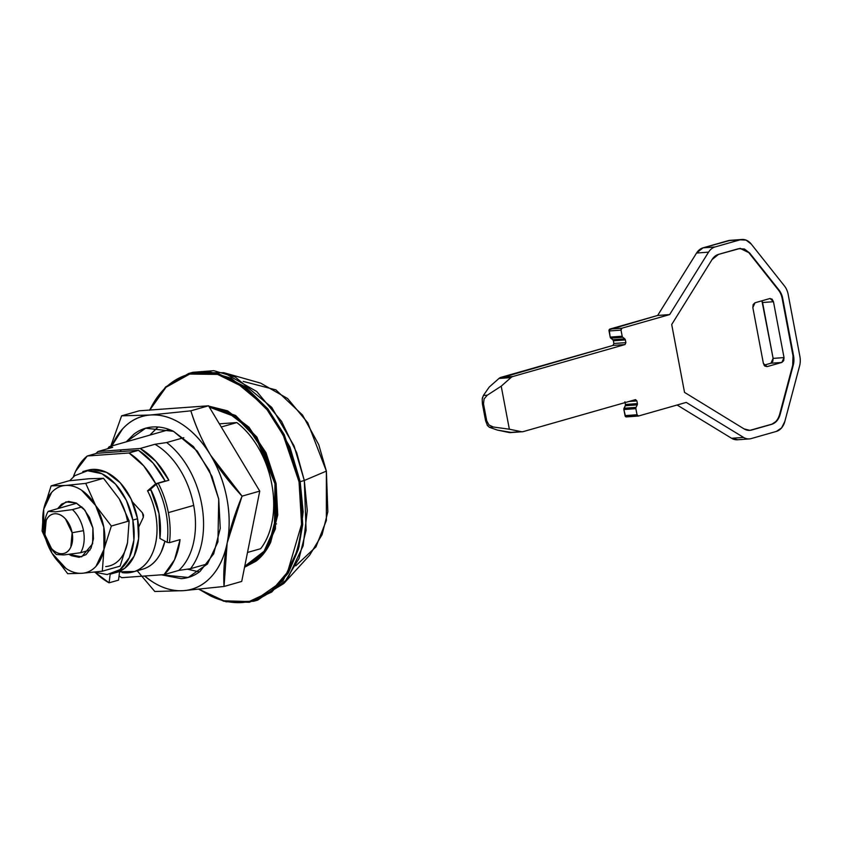 <?xml version="1.0" encoding="UTF-8"?>
<svg xmlns="http://www.w3.org/2000/svg" width="842" height="842" viewBox="0 0 842 842"><rect width="100%" height="100%" fill="white"/><g stroke="black" fill="none" stroke-linecap="round" stroke-linejoin="round"><path stroke-width="1.26" d="M118.522 580.127L109.092 582.822A72.696 48.068 74.1 0 1 95.599 572.728L109.092 582.822L110.197 574.139L109.092 582.822L118.522 580.127L119.532 572.16L118.522 580.127M144.75 568.487A57.172 37.806 -105.9 0 0 164.906 541.153M118.301 571.834L134.457 571.497C141.972 568.887 147.782 563.224 151.876 554.499C155.98 545.784 157.633 535.596 156.844 523.924C156.054 512.252 152.949 501.222 147.55 490.812L155.728 483.729L147.55 490.812L150.95 489.855L147.55 490.812A57.172 37.806 74.1 0 1 135.32 571.181A57.172 37.806 74.1 0 1 122.111 572.602M155.728 483.729L165.158 481.045A72.696 48.068 -105.9 0 0 138.456 450.291L129.026 452.975A72.696 48.068 74.1 0 1 155.728 483.729L165.158 481.045L153.107 463.132L138.456 450.291L129.026 452.975L87.252 455.996L96.683 453.312L138.456 450.291L96.683 453.312L87.252 455.996L129.026 452.975L143.677 465.815L155.728 483.729M73.338 476.867A69.423 45.91 74.1 0 1 87.252 455.996L75.601 471.32L73.338 476.867M142.445 512.841L132.362 501.843L142.445 512.841L143.298 517.356L143.508 515.051L142.445 512.841M138.667 527.187L143.298 517.356L138.667 527.187M164.937 541.174L161.306 551.815C157.212 560.53 151.402 566.203 143.887 568.813L142.003 569.392M752.843 307.593L755.032 302.762L769.767 298.563L755.032 302.762L753.169 304.52L752.843 307.593L763.399 363.481L752.843 307.593M769.767 298.563L772.072 299.142L773.472 301.72L762.568 302.499L761.915 300.805L773.124 358.387L784.028 357.597L773.472 301.72L762.568 302.499L773.124 358.387L784.028 357.597L781.839 362.439L770.935 363.218L773.124 358.387L772.798 361.46L770.935 363.218L764.052 365.186L770.935 363.218L781.839 362.439L767.104 366.628L781.839 362.439L783.702 360.671L784.028 357.597L773.472 301.72L770.114 298.489M767.104 366.628L763.399 363.481L764.799 366.06L767.104 366.628M730.34 240.328L703.028 247.843L696.576 253.021L657.644 315.455L609.176 329.759L610.187 337.084L612.787 339.736L624.775 338.863L625.364 339.926L613.376 340.789L613.881 343.494L625.88 342.62L625.006 344.557L613.008 345.42L500.948 377.353L512.936 376.49L500.948 377.353A8.167 6.073 85.9 0 0 498.959 378.468L510.947 377.595A8.167 6.073 -94.1 0 1 512.936 376.49L625.006 344.557L613.008 345.42L613.881 343.494L625.88 342.62L625.364 339.926L613.376 340.789L613.881 343.494L613.008 345.42L498.959 378.468L510.947 377.595L501.211 386.183L487.308 395.182L483.403 395.466L487.308 395.182L484.076 398.971L483.497 403.834L482.413 403.918L483.497 403.834L486.697 420.747L485.602 420.821L486.697 420.747L488.981 424.957L493.328 427.02L488.981 424.957L486.697 420.747L483.497 403.834L484.076 398.971L487.308 395.182L501.211 386.183L509.347 429.209L493.328 427.02L489.413 427.304L497.348 430.073L509.168 432.525L521.166 431.651L509.347 429.209L521.166 431.651A8.167 6.073 85.9 0 0 523.345 431.578L635.415 399.645L636.889 400.908L637.405 403.602A1.631 1.21 -94.1 0 1 637.247 404.876L636.026 407.381A1.631 1.21 85.9 0 0 635.868 408.654L637.026 414.748L638.499 416.011L686.23 402.413L743.57 437.419A16.335 12.135 85.9 0 0 751.222 438.577L776.356 431.42L781.565 427.947L784.818 421.516L799.595 365.933A16.335 12.135 85.9 0 0 799.9 356.513L788.154 294.332A16.335 12.135 85.9 0 0 784.502 286.038L751.296 244.127L746.065 240.117L740.15 239.812L715.016 246.969A16.335 12.135 85.9 0 0 708.564 252.158L669.643 314.592L621.912 328.191L621.028 330.127L622.185 336.221A1.631 1.21 85.9 0 0 622.775 337.274L624.775 338.863A1.631 1.21 -94.1 0 1 625.364 339.926L625.88 342.62L625.006 344.557L512.936 376.49A8.167 6.073 85.9 0 0 510.947 377.595L501.211 386.183L509.347 429.209L493.328 427.02L489.413 427.304L497.348 430.073L511.357 432.441M624.901 401.771L625.406 404.486L637.405 403.602L637.247 404.876L625.259 405.749L623.88 409.528L625.585 416.653L638.11 416.043M613.376 340.789L612.787 339.736L624.775 338.863L622.775 337.274A1.631 1.21 -94.1 0 1 622.185 336.221L621.028 330.127A1.631 1.21 -94.1 0 1 621.912 328.191L669.643 314.592L708.564 252.158A16.335 12.135 -94.1 0 1 715.016 246.969L740.15 239.812A16.335 12.135 -94.1 0 1 742.034 239.475A16.335 12.135 -94.1 0 1 751.296 244.127L784.502 286.038A16.335 12.135 -94.1 0 1 788.154 294.332L799.9 356.513A16.335 12.135 -94.1 0 1 799.595 365.933L784.818 421.516A16.335 12.135 -94.1 0 1 776.356 431.42L751.222 438.577A16.335 12.135 -94.1 0 1 749.369 438.914A16.335 12.135 -94.1 0 1 743.57 437.419L731.582 438.282L677.094 405.013L731.582 438.282L737.781 439.745M482.603 397.15L482.213 399.108L483.403 395.466L489.223 387.057L498.959 378.468L489.223 387.057L483.382 395.477M712.037 259.599A16.335 12.135 -94.1 0 1 718.5 254.389L738.508 248.695L744.423 249L749.654 253.01L779.061 290.132A16.335 12.135 -94.1 0 1 782.713 298.426L793.553 355.777A16.335 12.135 -94.1 0 1 793.248 365.196L780.155 414.432L776.903 420.863L771.693 424.336L751.685 430.03A16.335 12.135 -94.1 0 1 744.012 428.862L684.525 392.383L671.706 324.517L712.037 259.599L718.5 254.389L740.35 248.369L749.654 253.01L779.061 290.132L782.713 298.426L793.553 355.777L793.248 365.196L780.155 414.432C778.618 419.684 775.798 422.989 771.693 424.336L749.854 430.357L744.012 428.862L684.525 392.383L671.706 324.517L712.037 259.599M485.602 420.821L482.413 403.918L485.602 420.821L487.655 425.894M487.108 425.073L489.413 427.304M482.403 403.876L482.203 399.14M730.046 240.349A16.335 12.135 85.9 0 0 728.162 240.675L740.15 239.812L728.162 240.675L703.028 247.843L715.016 246.969L703.028 247.843A16.335 12.135 85.9 0 0 696.576 253.021L708.564 252.158L696.576 253.021L657.644 315.455L669.643 314.592L657.644 315.455L609.913 329.054L621.912 328.191L609.913 329.054A1.631 1.21 85.9 0 0 609.04 330.99L621.028 330.127L609.04 330.99L610.187 337.084L622.185 336.221L610.187 337.084A1.631 1.21 85.9 0 0 610.787 338.147L622.775 337.274L610.787 338.147L612.787 339.736M626.511 416.874A1.631 1.21 85.9 0 1 625.027 415.622L623.88 409.528A1.631 1.21 85.9 0 1 624.027 408.254L625.259 405.749L637.247 404.876L636.026 407.381L624.027 408.254L636.026 407.381A1.631 1.21 -94.1 0 0 635.868 408.654L623.88 409.528L635.868 408.654L637.026 414.748L625.027 415.622L637.026 414.748A1.631 1.21 -94.1 0 0 638.499 416.011L686.23 402.413L743.57 437.419L731.582 438.282A16.335 12.135 85.9 0 0 737.382 439.777L749.38 438.903M625.259 405.749L625.406 404.476L637.405 403.602L636.889 400.908L628.974 401.476L636.889 400.908L635.552 399.613M625.059 402.592L625.406 404.476M635.415 399.645L523.345 431.578A8.167 6.073 -94.1 0 1 522.429 431.736A8.167 6.073 -94.1 0 1 521.166 431.651L509.168 432.525A8.167 6.073 85.9 0 0 510.431 432.609L522.429 431.736M749.854 430.357L771.146 424.379C775.25 423.031 778.082 419.726 779.608 414.475L793.248 365.196L792.701 365.239L793.006 355.819L793.553 355.777L793.006 355.819L782.165 298.468L782.713 298.426L779.061 290.132L749.654 253.01L740.002 248.39M749.58 430.378A16.335 12.135 85.9 0 0 751.148 430.073L771.167 424.368M779.608 414.506L792.701 365.239A16.335 12.135 85.9 0 0 793.006 355.819L782.165 298.468A16.335 12.135 85.9 0 0 778.513 290.174L749.096 253.021M52.793 550.584A28.586 18.903 -105.9 0 0 56.33 554.489A28.586 18.903 74.1 0 1 50.836 547.753M44.605 525.566A28.586 18.903 74.1 0 1 48.183 511.368L76.706 503.242L48.183 511.368L55.635 511.831L72.465 509.61A28.586 18.903 74.1 0 1 83.474 530.67A28.586 18.903 74.1 0 1 80.611 552.731L90.041 550.037L80.611 552.731L63.782 554.952L56.33 554.489L63.782 554.952L80.611 552.731A28.586 18.903 -105.9 0 0 83.474 530.67L72.128 532.744A20.418 13.504 74.1 0 1 67.118 551.857A20.418 13.504 74.1 0 1 51.351 548.342A20.418 13.504 74.1 0 1 44.879 534.712L51.53 548.542C54.93 552.247 58.508 553.962 62.276 553.689C66.034 553.415 68.886 551.236 70.812 547.142L72.128 532.744L65.476 518.914C62.076 515.209 58.498 513.494 54.73 513.767C50.973 514.041 48.12 516.22 46.205 520.314L44.879 534.712A20.418 13.504 74.1 0 1 44.668 525.429A20.418 13.504 74.1 0 1 58.066 514.104A20.418 13.504 74.1 0 1 72.128 532.744L83.474 530.67A28.586 18.903 -105.9 0 0 72.465 509.61L55.635 511.831L48.183 511.368A28.586 18.903 -105.9 0 0 44.815 521.966M97.935 451.533L112.67 447.334L97.935 451.533L140.204 448.47A71.875 47.531 74.1 0 1 168.853 480.235L155.949 461.416L140.204 448.47L154.928 444.281L166.684 442.545A77.601 51.309 74.1 0 1 201.627 503.958A77.601 51.309 -105.9 0 0 166.684 442.545L183.788 437.672L166.684 442.545L154.928 444.281A71.875 47.531 74.1 0 1 193.692 505.41A71.875 47.531 74.1 0 1 178.767 570.423A71.875 47.531 -105.9 0 0 193.692 505.41L168.347 512.631A71.875 47.531 74.1 0 1 169.463 542.648L180.072 539.627A71.875 47.531 74.1 0 1 164.032 574.623L178.767 570.423L190.524 568.697L207.637 563.814L190.524 568.697A77.601 51.309 -105.9 0 0 201.627 503.958A77.601 51.309 74.1 0 1 190.524 568.697L178.767 570.423L164.032 574.623L174.536 559.783L180.072 539.627L169.463 542.648L167.169 542.374L159.917 538.459L167.169 542.374A70.244 46.447 -105.9 0 0 166.085 513.041A70.244 46.447 -105.9 0 0 156.202 484.339L158.243 483.266A71.875 47.531 74.1 0 1 168.347 512.631L193.692 505.41A71.875 47.531 -105.9 0 0 154.928 444.281L140.204 448.47L97.935 451.533L95.893 453.533M243.212 381.405L275.892 389.878L302.499 414.99L318.729 444.66L326.38 471.11L307.793 422.831L287.596 398.529L260.673 383.142L223.761 372.669L256.768 391.53L281.523 421.316L296.689 452.701L304.309 480.487L326.38 471.11L304.309 480.487L294.058 445.892L271.692 407.339L235.255 377.048L213.815 370.68L192.818 372.311L188.692 373.48L209.69 371.859L231.129 378.216L267.567 408.507L289.932 447.07L300.184 481.666L304.309 480.487L300.184 481.666L284.175 434.525L267.872 408.886L245.127 386.657L217.625 373.301L189.503 373.259L165.737 386.857L149.56 410.054L165.432 387.162L188.692 373.48M190.766 372.943L223.761 372.669M149.802 410.043L166.021 387.257L189.682 374.069L217.562 374.385L244.727 387.773L267.156 409.854L283.249 435.24L299.057 481.877L300.184 481.666L299.057 481.877C301.931 497.117 302.71 511.925 301.394 526.303C300.068 540.68 296.742 553.52 291.427 564.835C286.101 576.149 279.176 585.064 270.661 591.6C262.146 598.125 252.684 601.767 242.275 602.525C231.866 603.272 221.309 601.083 210.584 595.947L199.112 589.295L223.835 600.799L249.085 601.577L271.208 591.179L287.543 572.15L301.562 524.334L299.057 481.877C296.173 466.626 291.406 452.112 284.764 438.314C278.123 424.515 270.103 412.496 260.704 402.244C251.305 391.993 241.244 384.299 230.529 379.163C219.804 374.027 209.237 371.838 198.828 372.585C188.419 373.343 178.957 376.984 170.442 383.51C161.927 390.035 155.012 398.961 149.687 410.275M209.321 407.118L235.613 416.885L256.294 438.261L274.966 483.74L276.102 483.54L256.905 437.114L235.613 415.485L208.721 406.107L227.614 410.854L248.969 427.189L265.988 452.712L276.102 483.54L274.966 483.74L276.597 514.872L269.619 541.869C265.883 549.794 261.041 556.046 255.073 560.614L244.738 566.287L264.114 551.236L274.429 528.05L274.966 483.74L264.956 453.217L248.095 427.947L226.951 411.78L209.321 407.107M119.048 576.023L121.774 577.675L164.032 574.623L121.774 577.675M236.812 422.568L221.257 426.999L236.812 422.568L219.362 423.831L236.812 422.568A77.601 51.309 -105.9 0 1 271.755 483.971C269.356 471.31 265.072 459.532 258.873 448.66C252.684 437.777 245.338 429.083 236.812 422.568M247.495 552.457L260.641 548.71A77.601 51.309 -105.9 0 0 271.755 483.971C274.145 496.643 274.355 508.715 272.387 520.177C270.429 531.649 266.514 541.153 260.641 548.71L247.495 552.457M109.165 446.713L112.67 447.334L109.165 446.713L169.358 429.557L109.165 446.713A77.601 51.309 74.1 0 0 107.66 448.765M244.548 567.245L264.641 552.384L275.429 528.818L276.102 483.54L277.755 514.978L270.703 542.237C266.935 550.247 262.041 556.562 256.01 561.182L244.548 567.255M198.838 589.316L223.74 601.23L249.295 602.314L271.755 592.031L288.396 572.918L298.415 549.173L302.699 524.619L300.184 481.666L303.152 511.852L299.005 546.984L283.059 580.706L253.6 601.283L226.035 601.788L198.838 589.316M253.6 601.283L257.726 600.114L287.185 579.538L303.131 545.805L307.277 510.673L304.309 480.487L306.099 530.355L299.036 558.457L283.838 583.495L255.652 600.662M283.838 583.495L309.677 555.141L322.076 534.712L327.843 511.789L326.38 471.11L326.359 520.44L315.939 546.879L295.763 565.824M276.523 523.903L275.871 523.956M168.853 480.235L158.243 483.266L168.853 480.235M150.613 489.191L158.991 513.557L159.917 538.459A59.624 39.427 74.1 0 0 158.991 513.557A59.624 39.427 74.1 0 0 150.613 489.191L156.202 484.339L150.613 489.191M167.169 542.374L169.463 542.648A71.875 47.531 -105.9 0 0 168.347 512.631A71.875 47.531 -105.9 0 0 158.243 483.266L156.202 484.339A70.244 46.447 74.1 0 1 166.085 513.041A70.244 46.447 74.1 0 1 167.169 542.374M143.024 517.946A4.084 2.705 -105.9 0 0 143.287 515.072A4.084 2.705 -105.9 0 0 141.951 512.304A4.084 2.705 74.1 0 1 143.287 515.072A4.084 2.705 74.1 0 1 143.024 517.946M72.465 509.61L81.895 506.926L72.465 509.61M187.461 569.16L199.365 571.939M218.72 499.085L217.941 541.88L207.49 563.972L188.198 577.454L161.369 574.812L181.262 578.675C188.134 578.18 194.376 575.781 199.986 571.476L213.679 553.815L220.257 528.397L218.72 499.085L209.29 470.352L193.418 446.555L173.505 431.325C166.432 427.936 159.464 426.494 152.602 426.989C145.729 427.483 139.488 429.883 133.867 434.198L126.226 441.85L145.666 428.21L173.473 431.315L197.344 451.154L211.995 476.414L218.72 499.085M139.288 410.801L208.532 405.791L259.746 491.107L241.717 581.433L259.746 491.107L208.532 405.791L139.288 410.801L121.606 415.832L139.288 410.801M157.443 427.473L149.802 435.135M111.776 445.965L122.574 428.946C130.373 420.432 139.625 415.79 150.339 415.011C161.043 414.232 171.779 417.432 182.546 424.61C193.302 431.778 202.638 441.966 210.563 455.164C218.488 468.363 223.93 482.803 226.898 498.496C229.855 514.188 229.95 529.018 227.161 542.985C224.372 556.962 219.078 568.203 211.279 576.717C203.49 585.232 194.239 589.884 183.524 590.652C172.81 591.431 162.074 588.232 151.318 581.054L144.592 576.023A89.852 59.414 74.1 0 0 183.524 590.652L224.035 586.474L241.717 581.433L224.035 586.474L227.161 542.985C229.95 529.018 234.918 513.399 242.064 496.148L259.746 491.107L242.064 496.148C228.982 482.024 218.488 468.363 210.563 455.164C202.638 441.966 196.07 427.189 190.85 410.833L150.339 415.011L121.606 415.832L110.765 446.249L121.606 415.832L150.339 415.011A89.852 59.414 74.1 0 1 210.563 455.164C202.027 440.608 195.46 425.831 190.85 410.833L208.532 405.791L190.85 410.833L150.339 415.011A89.852 59.414 74.1 0 0 111.323 447.144M154.802 591.484L183.524 590.652L224.035 586.474C223.214 572.802 224.256 558.309 227.161 542.985L242.064 496.148L210.563 455.164A89.852 59.414 74.1 0 1 227.161 542.985A89.852 59.414 74.1 0 1 183.524 590.652L154.802 591.484L137.193 570.76M158.064 427.01L149.823 435.125M120.301 451.596L121.164 449.849M51.951 553.099L52.004 553.194A44.921 29.702 74.1 0 1 43.847 531.534L42.1 531.039L52.046 553.257M43.731 509.178L51.646 492.423C55.551 488.16 60.171 485.845 65.529 485.455L51.109 485.876L68.897 480.814L89.094 478.74L103.513 478.309L85.737 483.371L65.529 485.455L51.109 485.876L68.897 480.814L89.094 478.74L103.513 478.309L119.217 498.811L129.121 520.966L111.344 526.029L95.641 505.526L85.737 483.371L103.513 478.309L119.217 498.811L129.121 520.966L127.51 542.722L120.111 566.129L102.324 571.192L103.934 549.437L111.344 526.029L129.121 520.966L127.51 542.722L120.111 566.129L102.324 571.192L103.934 549.437L95.999 566.308C92.104 570.56 87.473 572.886 82.127 573.276L102.324 571.192L82.127 573.276C76.769 573.665 71.402 572.065 66.023 568.476L52.004 553.194L43.847 531.534L43.7 509.368M92.904 527.987L92.62 543.753L81.663 556.857L69.076 554.394L71.402 555.709L79.106 557.309L86 554.646L91.052 548.142L93.473 538.785L92.904 527.987L89.431 517.398L83.579 508.631L76.254 503.021L68.549 501.422L61.645 504.074L57.603 508.684L65.992 501.874L76.233 503.011L85.031 510.326L92.904 527.987M67.707 573.697L82.127 573.276A44.921 29.702 74.1 0 1 52.004 553.194L67.707 573.697L82.127 573.276A44.921 29.702 74.1 0 0 103.934 549.437L111.344 526.029L95.641 505.526L103.808 527.197L103.934 549.437A44.921 29.702 74.1 0 0 95.641 505.526L85.737 483.371L65.529 485.455C70.886 485.066 76.254 486.665 81.632 490.255L95.641 505.526A44.921 29.702 74.1 0 0 65.529 485.455A44.921 29.702 74.1 0 0 43.71 509.284L42.1 531.039L43.847 531.534A44.921 29.702 74.1 0 1 43.71 509.284L51.109 485.876M119.217 498.811A44.921 29.702 74.1 0 1 127.374 520.482A44.921 29.702 -105.9 0 0 119.217 498.811M105.692 566.561A44.921 29.702 -105.9 0 0 127.51 542.722M83.842 471.331A53.088 35.111 74.1 0 1 132.826 520.082L137.541 518.735A53.088 35.111 -105.9 0 0 88.557 469.983M115.67 572.623A53.088 35.111 -105.9 0 0 137.541 518.735L132.826 520.082A53.088 35.111 74.1 0 1 110.955 573.97M86.936 470.425L92.304 469.404L106.608 472.383L120.227 482.792L131.089 499.074L137.541 518.735L138.604 538.796L134.099 556.183L124.732 568.266L116.101 572.518M69.707 480.708L74.78 475.688L87.589 470.752L101.893 473.72L115.522 484.139L126.384 500.422L132.826 520.082L133.889 540.143L129.384 557.53L120.017 569.613L107.197 574.539L94.157 572.15M142.53 569.234L133.099 571.928M729.993 240.349L741.991 239.486M626.322 416.916L638.32 416.043M739.802 248.401L740.35 248.369M44.51 526.218L44.668 523.629M49.699 546.269L52.067 549.594M146.476 427.978L145.666 428.21M87.557 470.246L82.842 471.583M116.659 572.36L111.944 573.707"/></g></svg>
